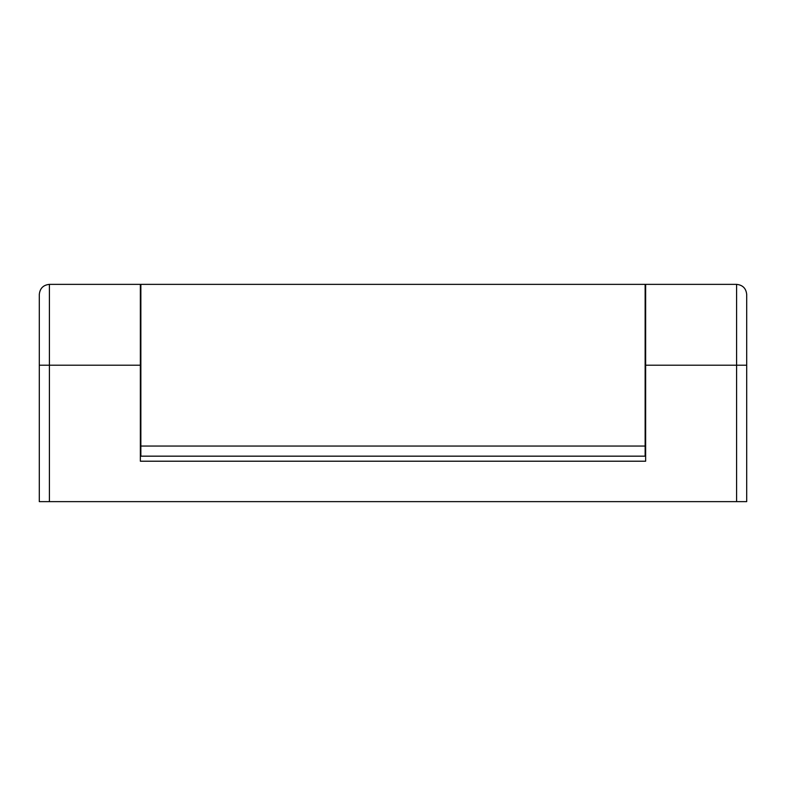<?xml version="1.0" encoding="UTF-8"?>
<svg xmlns="http://www.w3.org/2000/svg" width="786" height="786" viewBox="0 0 786 786"><rect width="100%" height="100%" fill="white"/><g stroke="black" fill="none" stroke-linecap="round" stroke-linejoin="round"><path stroke-width="1.18" d="M645.139 314.685L645.64 314.685M140.861 446.055L140.861 284.365L645.139 284.365L645.139 456.165L140.861 456.165L140.861 446.055L645.139 446.055M39.3 365.205L39.3 294.465L39.3 365.205L49.41 365.205L49.41 284.365L49.41 501.635L39.3 501.635L39.3 365.205M736.59 501.635L736.59 284.365L736.59 365.205L746.7 365.205L746.7 294.465L746.7 501.635L49.41 501.635M736.59 365.205L645.64 365.205L645.64 284.365L645.64 461.215L140.36 461.215L140.36 284.365L140.36 365.205L49.41 365.205M645.64 314.783L645.139 314.783M140.861 314.803L140.36 314.803M140.861 296.41L140.36 296.41M645.64 296.41L645.139 296.41M140.36 415.735L140.861 415.735M645.139 415.735L645.64 415.735M140.36 314.685L140.861 314.685M140.36 286.31L140.861 286.31M645.64 286.31L645.139 286.31M140.36 284.365L49.41 284.365C43.289 284.984 39.919 288.354 39.3 294.465M645.64 284.365L736.59 284.365C742.711 284.994 746.081 288.364 746.7 294.465"/></g></svg>
